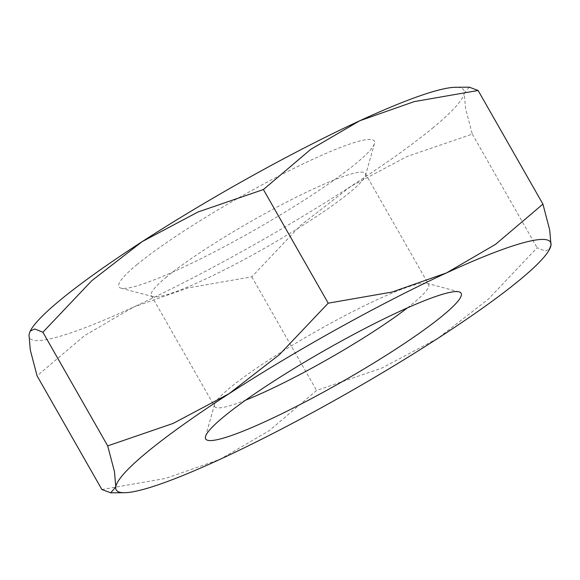 <?xml version="1.0" encoding="UTF-8"?>
<svg xmlns="http://www.w3.org/2000/svg" width="580" height="580" viewBox="0 0 580 580"><rect width="100%" height="100%" fill="white"/><g stroke="black" fill="none" stroke-linecap="round" stroke-linejoin="round"><path stroke-width="0.43" stroke-dasharray="2.9 2.17" d="M166.735 276.79A123.17 15.007 150.3 0 0 151.358 295.546A123.17 15.007 150.3 0 0 153.084 296.685A123.17 15.007 150.3 0 0 239.46 262.051A123.17 15.007 150.3 0 0 349.972 192.248A123.17 15.007 150.3 0 0 365.451 175.551A123.17 15.007 150.3 0 0 365.342 173.493A123.17 15.007 150.3 0 0 283.707 203.587A123.17 15.007 150.3 0 0 166.735 276.79M137.235 264.4A147.052 17.922 150.3 0 0 120.937 288.151A147.052 17.922 150.3 0 0 224.054 246.804A147.052 17.922 150.3 0 0 355.989 163.466A147.052 17.922 150.3 0 0 374.47 143.535A147.052 17.922 150.3 0 0 284.476 173.094A147.052 17.922 150.3 0 0 137.235 264.4M407.392 307.893A123.17 15.007 150.3 0 0 413.264 303.209A123.17 15.007 150.3 0 0 428.642 284.454A123.17 15.007 150.3 0 0 426.916 283.315A123.17 15.007 150.3 0 0 340.54 317.949A123.17 15.007 150.3 0 0 230.028 387.752A123.17 15.007 150.3 0 0 214.549 404.449A123.17 15.007 150.3 0 0 214.658 406.507A123.17 15.007 150.3 0 0 245.644 400.149M101.891 489.52L165.822 478.377L220.226 459.237L269.25 430.657L316.6 390.456L382.032 368.003L437.842 338.357L488.259 299.258L537.116 247.754L545.265 251.038L549.854 248.885M432.557 128.137A249.987 30.465 150.3 0 0 464.225 93.046L465.515 108.279L472.301 134.118L406.87 156.571L351.06 186.216L300.643 225.315L251.785 276.82L187.862 287.963L133.451 307.103A249.987 30.465 150.3 0 0 351.06 186.216A249.987 30.465 150.3 0 0 432.557 128.137M31.226 329.331A249.987 30.465 150.3 0 0 29 334.812A249.987 30.465 150.3 0 0 133.451 307.103L84.433 335.682L37.076 375.884M469.292 87.174L464.225 93.046A249.987 30.465 150.3 0 0 455.583 87.283M251.785 276.82L316.6 390.456M472.301 134.118L537.116 247.754M153.084 296.685L120.937 288.151M151.358 295.546L214.658 406.507M214.549 404.449L205.53 436.464M426.916 283.315L459.063 291.849M365.342 173.493L428.642 284.454M365.451 175.551L374.47 143.535"/><path stroke-width="0.87" d="M245.644 400.149A123.17 15.007 150.3 0 0 407.392 307.893M224.011 416.534A147.052 17.922 150.3 0 0 205.53 436.464A147.052 17.922 150.3 0 0 295.524 406.906A147.052 17.922 150.3 0 0 442.765 315.6A147.052 17.922 150.3 0 0 459.063 291.849A147.052 17.922 150.3 0 0 355.946 333.195A147.052 17.922 150.3 0 0 224.011 416.534M548.774 250.669L551 245.188L549.702 229.948L542.923 204.117L495.566 244.318L446.549 272.897A249.987 30.465 150.3 0 0 228.94 393.784A249.987 30.465 150.3 0 0 147.443 451.863A249.987 30.465 150.3 0 0 115.775 486.953A249.987 30.465 150.3 0 0 124.417 492.717A249.987 30.465 150.3 0 0 220.226 459.237A249.987 30.465 150.3 0 0 437.842 338.357A249.987 30.465 150.3 0 0 519.332 280.278A249.987 30.465 150.3 0 0 548.774 250.669A249.987 30.465 150.3 0 0 551 245.188A249.987 30.465 150.3 0 0 446.549 272.897L392.138 292.037L328.215 303.18L279.357 354.685L228.94 393.784L173.13 423.429L107.699 445.882L114.485 471.721L115.775 486.953L110.707 492.826L101.891 489.52L37.076 375.884L30.298 350.052L29 334.812L30.145 331.115L34.735 328.962L42.884 332.246L91.742 280.742L142.158 241.643A249.987 30.465 150.3 0 0 60.668 299.722A249.987 30.465 150.3 0 0 31.226 329.331L30.145 331.115M142.158 241.643L197.969 211.997L263.4 189.544L310.75 149.343L359.774 120.763A249.987 30.465 150.3 0 0 142.158 241.643M359.774 120.763L414.178 101.623L478.108 90.48L469.292 87.174L455.583 87.283A249.987 30.465 150.3 0 0 359.774 120.763M42.884 332.246L107.699 445.882M263.4 189.544L328.215 303.18M478.108 90.48L542.923 204.117M124.417 492.717L110.707 492.826"/></g></svg>
